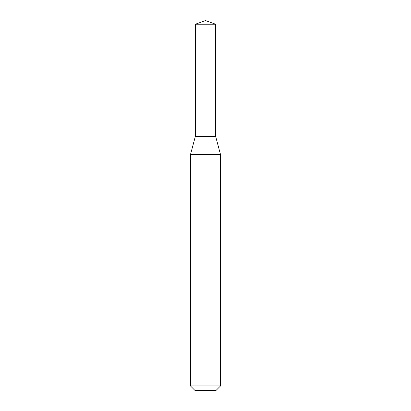 <?xml version="1.0" encoding="UTF-8"?>
<svg xmlns="http://www.w3.org/2000/svg" width="411" height="411" viewBox="0 0 411 411"><rect width="100%" height="100%" fill="white"/><g stroke="black" fill="none" stroke-linecap="round" stroke-linejoin="round"><path stroke-width="0.62" d="M195.369 85.015L195.369 136.313L215.631 136.313L215.631 24.239L195.369 24.239L195.369 85.015L215.631 85.015L195.369 85.015L195.369 24.239L205.5 20.55L195.369 24.239M215.631 136.313L220.548 154.67L190.452 154.67L195.369 136.313M220.548 385.934L216.037 390.45L194.963 390.45L190.452 385.934L220.548 385.934L220.548 154.67M205.5 20.55L215.631 24.239M190.452 385.934L190.452 154.67"/></g></svg>
